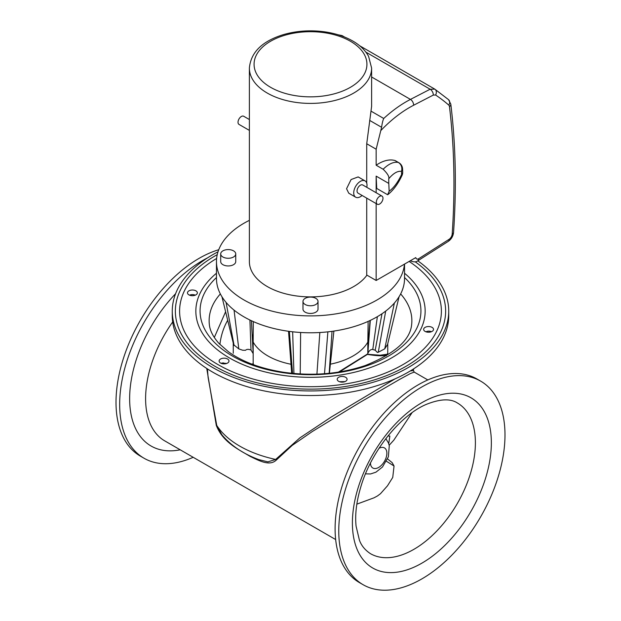 <?xml version="1.0" encoding="UTF-8"?>
<svg xmlns="http://www.w3.org/2000/svg" width="621" height="621" viewBox="0 0 621 621"><rect width="100%" height="100%" fill="white"/><g stroke="black" fill="none" stroke-linecap="round" stroke-linejoin="round"><path stroke-width="0.93" d="M388.738 178.786C393.372 173.251 397.619 170.775 401.477 171.365A7.522 6.777 -79.1 0 0 398.224 162.43C393.691 161.592 388.661 163.866 383.141 169.246C387.582 173.608 389.445 176.783 388.738 178.786L388.785 183.42L376.155 176.131L376.155 192.727M401.997 175.456A7.522 1.684 -155.1 0 0 402.012 175.433A7.522 1.684 -155.1 0 0 401.624 174.431C397.921 182.232 393.768 187.837 389.15 191.245L387.644 194.746L376.73 188.45L376.155 176.131M402.703 171.908L402.563 168.842A7.522 4.564 177.3 0 1 401.477 171.365L401.624 174.431A7.522 4.564 -2.7 0 0 402.703 171.908A7.522 7.522 0 0 1 402.012 175.433C398.154 183.731 393.473 190.096 387.985 194.528L387.644 194.746M365.854 52.11L430.143 89.23L410.458 99.407A112.642 65.034 120 0 0 383.731 118.471C382.862 120.327 382.148 123.269 381.597 127.297L376.155 149.203L376.155 165.217L383.141 169.246M376.155 149.203L366.724 143.754L371.622 106.284L371.622 68.116L368.602 56.379C365.295 50.309 360.009 45.186 352.744 41.009C344.818 36.492 335.573 33.449 325.008 31.881C310.725 29.893 296.954 30.778 283.704 34.543C262.241 41.079 250.799 52.273 249.378 68.116A61.122 35.288 0 0 0 267.278 93.072A61.122 35.288 0 0 0 333.888 100.718A61.122 35.288 0 0 0 371.622 68.116M376.155 203.587L376.155 280.475L366.724 275.025L366.724 198.138M366.724 183.102L366.724 143.754M402.563 168.842A7.522 7.522 0 0 0 398.806 162.679L395.476 160.754A7.522 4.347 -60 0 0 394.894 160.505A38.518 22.24 120 0 0 376.155 165.217M389.15 191.245L388.785 183.42M368.074 321.414L368.292 346.557M330.372 364.178A60.276 34.799 -0 0 0 367.826 342.07L368.09 324.923M252.786 346.433L252.77 342.086A18.661 10.774 -0 0 0 253.174 342.07L253.29 321.585M253.679 364.799L253.174 363.564L253.174 342.07A60.276 34.799 -0 0 0 291.001 364.255M252.77 342.086L253.058 334.727M369.984 320.537L367.826 353.59L367.826 342.07A18.661 10.774 -0 0 0 368.432 342.093M376.155 280.475L415.767 257.606C416.155 258.996 417.064 259.407 418.476 258.848L449.061 239.341A4.704 2.717 -60 0 0 452.197 234.008A747.575 431.618 -60 0 0 449.464 106.602A4.704 2.717 -60 0 0 448.773 105.112A371.436 214.447 -60 0 0 435.562 94.997L433.295 95.083L413.602 105.259A107.938 62.317 -60 0 0 381.1 130.286M383.731 118.471L371.249 111.268M404.434 264.15A94.035 54.291 180 0 1 344.438 312.231A94.035 54.291 180 0 1 244.006 299.99A94.035 54.291 180 0 1 216.465 261.604L216.465 278.495A94.035 54.291 -0 0 0 244.006 316.881A94.035 54.291 -0 0 0 346.487 328.649A94.035 54.291 -0 0 0 404.535 278.495L404.535 264.088M216.465 261.604A94.035 54.291 180 0 1 249.378 220.346M253.609 364.768L253.182 363.681L251.971 364.162M233.255 343.359L233.255 353.256M387.745 343.669L387.752 353.403L387.124 354.257L380.013 355.243L366.972 354.234M370.302 320.389L367.826 353.807L338.406 372.111M362.09 195.468A9.4 5.426 -60 0 1 360.366 196.725A9.4 5.426 -60 0 1 355.67 197.191L348.761 193.201L346.557 188.745L351.098 179.539L358.162 176.915L365.07 180.897A9.4 5.426 -60 0 1 366.794 187.325M355.67 197.191A9.4 5.426 -60 0 1 355.67 186.331A9.4 5.426 -60 0 1 365.07 180.897M382 196.104L362.718 184.973A4.704 2.717 120 0 0 358.022 187.689A4.704 2.717 120 0 0 358.022 193.115L377.304 204.247A4.704 2.717 -60 0 1 377.304 198.821A4.704 2.717 -60 0 1 382 196.104A4.704 2.717 -60 0 1 382.722 199.877A4.704 2.717 -60 0 1 379.656 204.014A4.704 2.717 -60 0 1 377.304 204.247M249.378 119.535L243.696 116.259A4.704 2.717 120 0 0 239 118.968A4.704 2.717 120 0 0 239 124.402L249.378 130.394M366.933 275.15A61.122 35.288 180 0 1 267.278 286.553A61.122 35.288 180 0 1 249.378 261.604L249.378 68.116M222.9 256.993A7.522 4.347 180 0 1 220.696 253.927A7.522 4.347 180 0 1 228.218 249.58A7.522 4.347 180 0 1 235.739 253.927A7.522 4.347 180 0 1 231.097 257.94A7.522 4.347 180 0 1 222.9 256.993M235.739 253.927L235.739 261.604A7.522 4.347 180 0 1 231.097 265.617A7.522 4.347 180 0 1 222.9 264.67A7.522 4.347 180 0 1 220.696 261.604L220.696 253.927M305.183 304.5A7.522 4.347 180 0 1 302.978 301.426A7.522 4.347 180 0 1 310.5 297.086A7.522 4.347 180 0 1 318.022 301.426A7.522 4.347 180 0 1 313.38 305.439A7.522 4.347 180 0 1 305.183 304.5M318.022 301.426L318.022 309.103A7.522 4.347 180 0 1 313.38 313.116A7.522 4.347 180 0 1 305.183 312.177A7.522 4.347 180 0 1 302.978 309.103L302.978 301.426M221.969 296.791L233.651 344.725L238.798 348.893L242.687 350.236L245.505 350.298C246.708 349.126 248.547 349.049 251.016 350.065L253.174 353.59L252.778 346.114M368.253 352.744C369.386 350.36 370.9 349.274 372.771 349.491L375.193 350.228L377.421 352.48L378.267 352.254L384.733 348.839L387.558 344.469L399.07 296.737M288.532 331.28L291.676 373.283M288.92 331.335L291.723 373.291M289.363 331.397L292.553 373.376M332.041 331.342L329.169 373.299M333.888 331.078L329.402 373.275M249.914 320.017L251.016 350.065M251.42 320.731L252.801 346.689M381.993 313.76L375.193 350.228M387.954 435.95L389.848 436.089L388.723 443.681M389.173 445.273L393.83 440.134L412.041 412.709M356.834 504.151L374.083 497.786L377.452 495.962L380.471 493.711L387.504 485.785L392.744 477.425L394.048 465.998L386.448 461.287M387.574 458.935L392.169 462.653L394.048 465.998M206.746 368.463L216.294 425.401L216.745 425.416L208.105 377.444L207.414 368.897M395.15 378.826L331.327 416.97L299.858 437.898L275.662 459.431A1.879 1.289 -142.8 0 1 276.322 460.052L292.196 445.397L312.301 431.533L358.93 403.021L399.613 379.408L410.357 373.57L414.246 372.103L413.446 370.628L410.365 370.908M216.294 425.401C222.861 442.331 238.495 449.34 250.038 456.35C259.027 460.635 269.615 466.55 276.322 460.052M275.662 459.431L267.884 461.869L258.747 459.602C243.153 453.788 230.865 445.521 221.876 434.793L216.745 425.416A100.012 57.745 180 0 0 275.662 459.431M225.609 311.734L214.299 337.49M219.888 344.422C220.967 335.573 223.568 327.531 227.69 320.289M400.654 293.935A101.363 58.521 180 0 1 411.754 323.44A101.363 58.521 180 0 1 411.661 324.395C410.334 339.982 394.816 353.706 365.109 365.583C339.858 374.005 312.86 376.264 284.123 372.344C261.068 368.742 242.524 361.896 228.481 351.796L219.011 343.491C213.081 336.83 209.851 330.465 209.339 324.395A101.363 58.521 180 0 1 209.246 323.44A101.363 58.521 180 0 1 220.346 293.935M344.989 381.62L339.547 381.721M345.633 381.31A4.937 2.849 180 0 1 340.254 381.931A4.937 2.849 180 0 1 337.203 379.299A4.937 2.849 180 0 1 338.647 377.281A4.937 2.849 180 0 1 344.026 376.668A4.937 2.849 180 0 1 347.077 379.299A4.937 2.849 180 0 1 345.633 381.31M195.328 295.161A4.937 2.849 -0 0 0 189.514 295.161M195.91 294.874A4.937 2.849 180 0 1 190.531 295.487A4.937 2.849 180 0 1 187.48 292.856A4.937 2.849 180 0 1 188.931 290.845A4.937 2.849 180 0 1 194.311 290.224A4.937 2.849 180 0 1 197.354 292.856A4.937 2.849 180 0 1 195.91 294.874M226.634 363.464L222.194 362.998A4.937 2.849 -0 0 0 221.154 363.332M227.55 363.044A4.937 2.849 180 0 1 222.171 363.665A4.937 2.849 180 0 1 219.12 361.034A4.937 2.849 180 0 1 220.571 359.016A4.937 2.849 180 0 1 225.951 358.395A4.937 2.849 180 0 1 228.994 361.034A4.937 2.849 180 0 1 227.55 363.044M431.486 331.692A4.937 2.849 -0 0 0 427.908 331.172L425.796 331.746M432.069 331.404A4.937 2.849 180 0 1 426.689 332.025A4.937 2.849 180 0 1 423.646 329.394A4.937 2.849 180 0 1 425.09 327.376A4.937 2.849 180 0 1 430.469 326.755A4.937 2.849 180 0 1 433.52 329.394A4.937 2.849 180 0 1 432.069 331.404M224.577 363.867A106.323 61.386 180 0 1 223.319 362.85M417.801 260.812A138.235 79.806 180 0 1 448.735 311.121L448.735 315.732A138.235 79.806 180 0 1 363.401 389.46A138.235 79.806 180 0 1 212.755 372.165A138.235 79.806 180 0 1 172.265 315.732L172.265 311.121A138.235 79.806 180 0 1 218.002 251.815M448.735 311.121A138.235 79.806 180 0 1 363.401 384.857A138.235 79.806 180 0 1 212.755 367.554A138.235 79.806 180 0 1 172.265 311.121M404.535 277.517A110.429 63.753 180 0 1 406.576 279.512A110.429 63.753 180 0 1 377.374 361.678A110.429 63.753 180 0 1 232.417 356.027A110.429 63.753 180 0 1 214.424 279.512A110.429 63.753 180 0 1 216.465 277.517M404.535 273.248A114.66 66.199 180 0 1 401.135 351.672A114.66 66.199 180 0 1 229.428 357.929A114.66 66.199 180 0 1 219.865 351.672A114.66 66.199 180 0 1 216.465 273.248M409.13 261.441A130.899 75.576 180 0 1 420.487 270.151A130.899 75.576 180 0 1 392.728 369.922A130.899 75.576 180 0 1 217.94 364.566A130.899 75.576 180 0 1 200.513 270.151A130.899 75.576 180 0 1 216.62 258.46M415.224 261.821A135.13 78.013 180 0 1 424.042 353.427A135.13 78.013 180 0 1 214.951 366.289A135.13 78.013 180 0 1 196.958 353.427A135.13 78.013 180 0 1 217.234 254.672M421.876 386.945A117.54 67.868 -60 0 1 480.646 381.123A117.54 67.868 -60 0 1 498.663 475.313A117.54 67.868 -60 0 1 421.876 578.888A117.54 67.868 -60 0 1 363.106 584.71A117.54 67.868 -60 0 1 345.09 490.52A117.54 67.868 -60 0 1 421.876 386.945M363.106 584.71L359.45 582.599A117.54 67.868 -60 0 1 341.426 488.409A117.54 67.868 -60 0 1 418.22 384.834A117.54 67.868 -60 0 1 476.99 379.012L480.646 381.123M193.185 457.297A117.54 67.868 -60 0 1 144.01 458.22A117.54 67.868 -60 0 1 125.993 364.03A117.54 67.868 -60 0 1 202.78 260.447A117.54 67.868 -60 0 1 207.631 257.816M144.01 458.22L140.354 456.109A117.54 67.868 -60 0 1 122.337 361.919A117.54 67.868 -60 0 1 199.124 258.336A117.54 67.868 -60 0 1 218.739 249.727M398.806 162.679A7.522 4.347 120 0 0 398.224 162.43L394.894 160.505M339.532 35.226L342.249 35.7M410.442 260.68L411.017 261.084M433.295 95.083A4.704 2.857 62.7 0 0 430.143 89.23L434.84 89.16A4.704 3.835 123.6 0 1 435.562 94.997M413.602 105.259A4.704 2.857 62.7 0 0 410.458 99.407L371.622 76.988M417.63 260.921A4.704 2.569 -122.5 0 0 417.677 260.89A4.704 2.569 -122.5 0 0 418.476 258.848M410.38 260.711L410.955 261.045C413.92 262.178 416.163 262.124 417.677 260.89L448.261 241.383A4.704 2.569 -122.5 0 0 449.061 239.341M448.261 241.383C451.374 239.194 453.144 236.205 453.563 232.401A4.704 2.484 -176.1 0 1 452.197 234.008M453.563 232.401C456.621 187.27 455.705 144.507 450.807 104.118A4.704 3.043 173.1 0 1 449.464 106.602M450.807 104.118L448.548 99.655A4.704 3.811 131.2 0 1 448.773 105.112M434.669 89.059A4.704 3.835 123.6 0 1 434.84 89.16L448.548 99.655M381.597 127.297L369.674 120.412M270.601 87.313A56.418 32.571 180 0 1 270.601 41.242A56.418 32.571 180 0 1 350.399 41.242A56.418 32.571 180 0 1 350.399 87.313A56.418 32.571 180 0 1 270.601 87.313M289.673 341.278L292.087 373.33M292.662 331.8L293.935 373.5M319.838 332.514L316.927 374.137M300.626 332.483L300.215 373.958M327.88 331.847L324.496 373.718M226.067 302.396L234.101 345.532M234.055 310.112L238.798 348.893M377.366 316.671L372.771 349.491M394.382 303.032L384.733 348.839M385.711 311.082L378.267 352.254M379.02 448.284A11.613 6.707 -60 0 1 386.867 453.361A11.613 6.707 -60 0 1 378.779 467.372A11.613 6.707 -60 0 1 370.45 463.119M335.658 539.548L164.681 440.84A92.156 53.204 -60 0 1 172.692 321.95M421.876 402.68A98.265 56.736 -60 0 1 491.358 442.804A98.265 56.736 -60 0 1 421.876 563.154A98.265 56.736 -60 0 1 352.394 523.037A98.265 56.736 -60 0 1 421.876 402.68M475.399 442.804A86.979 50.216 -60 0 1 413.897 549.329A86.979 50.216 -60 0 1 370.403 553.637C364.962 550.012 361.29 545.486 359.388 540.053L356.089 526.181C354.878 514.646 356.431 501.613 360.762 487.066C371.001 451.56 400.165 415.457 426.115 404.465C439.986 398.884 450.411 398.387 457.39 402.982A86.979 50.216 -60 0 1 475.399 442.804M180.199 449.798A103.435 59.717 -60 0 1 129.68 401.453A103.435 59.717 -60 0 1 175.603 293.71M344.686 37.097L342.078 35.591L338.119 34.784M359.575 45.698L434.498 88.95M252.576 364.387L253.321 364.069M387.752 353.403L386.487 355.026C383.359 356.198 376.939 355.973 367.244 354.366M367.663 354.234L339.547 371.932M365.513 473.846L370.551 473.963L375.953 472.17L382.451 467.023L388.366 456.831L389.274 445.738L388.467 442.967L385.835 438.643M427.815 379.936L414.246 372.103M386.231 355.926L385.292 355.383M413.446 370.597L413.586 368.897"/></g></svg>

